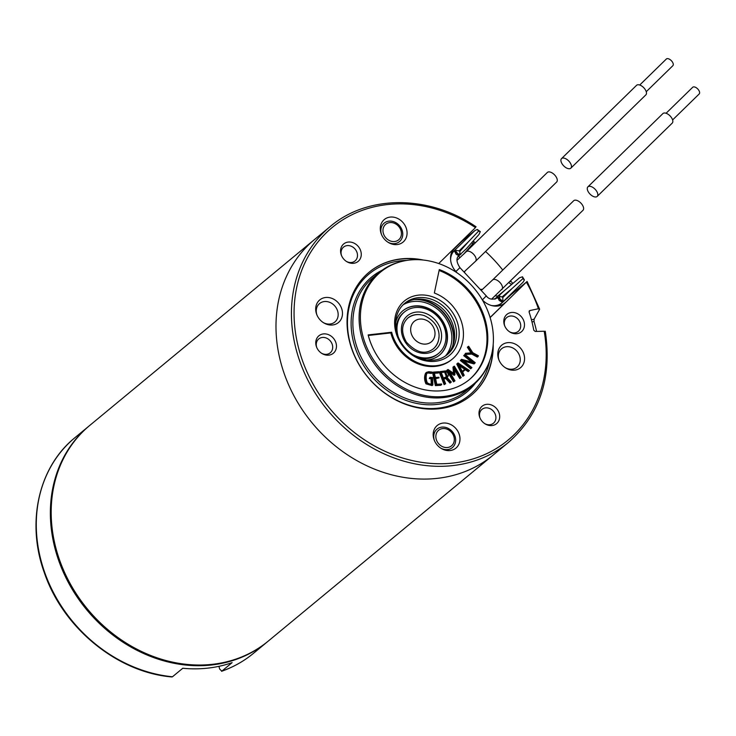 <?xml version="1.0" encoding="UTF-8"?>
<svg xmlns="http://www.w3.org/2000/svg" width="736" height="736" viewBox="0 0 736 736"><rect width="100%" height="100%" fill="white"/><g stroke="black" fill="none" stroke-linecap="round" stroke-linejoin="round"><path stroke-width="1.1" d="M502.467 302.34A15.999 13.588 -129.6 0 1 501.759 302.974L502.522 302.284L499.22 300.435L497.922 297.464L497.094 298.154M450.588 259.79A15.999 13.588 -129.6 0 1 454.296 250.709L451.343 253.156M454.296 250.709L458.951 254.969L458.841 255.585L456.2 254.334L454.296 250.709M502.522 302.284L498.622 297.482L497.922 297.464A9.329 7.93 50.4 0 1 497.508 297.841C492.605 300.049 488.87 299.405 486.294 295.9L482.374 299.883A17.995 15.29 50.4 0 0 504.795 303.057A17.995 15.29 50.4 0 0 505.586 302.34L490.102 317.474M171.801 676.945C117.282 672.391 63.057 628.02 44.381 572.838C26.027 522.634 38.484 466.992 74.962 437.662A139.978 118.928 50.4 0 0 47.316 579.296A139.978 118.928 50.4 0 0 172.482 676.77L182.767 668.26A139.978 118.928 50.4 0 0 232.125 662.63L221.83 671.14L219.659 669.079L218.951 666.328M267.886 641.396A139.978 118.928 -129.6 0 1 267.481 641.737A139.978 118.928 -129.6 0 1 54.869 547.943A139.978 118.928 -129.6 0 1 89.047 426.015A139.978 118.928 -129.6 0 1 89.452 425.684M172.482 676.77L171.902 676.954M221.573 671.296L221.83 671.14A139.978 118.928 50.4 0 0 253.396 653.384L267.481 641.737M482.476 289.395A8.998 7.645 50.4 0 0 480.277 289.46M464.582 272.633A8.998 7.645 50.4 0 0 464.747 271.317M509.855 281.732A5.336 4.526 -129.6 0 1 511.014 281.465A139.978 118.928 50.4 0 0 510.664 280.94M502.743 270.038A139.978 118.928 50.4 0 0 485.558 251.473M475.364 242.788A139.978 118.928 50.4 0 0 473.809 241.583A5.336 4.526 -129.6 0 1 472.797 243.846L463.432 254.408M473.174 241.04L473.809 241.583M511.014 281.465L512.808 283.36M495.365 298.963L504.997 290.094L497.683 296.139L495.273 295.78M458.086 254.049L456.2 251.73L455.51 249.522L474.922 230.561L477.278 229.466L480.304 231.601L479.072 234.361L466.366 248.713L458.178 256.376M504.997 290.094L519.57 277.766L522.477 276.8L522.891 278.659L524.391 279.965L523.094 282.182L503.682 301.144L501.648 300.426L499.44 298.365M503.663 301.171L523.094 282.182M461.84 241.39A1.996 1.702 50.4 0 0 461.739 241.463A1.996 1.996 0 0 0 461.619 241.574A1.996 1.049 -134.3 0 1 461.656 241.537L475.079 230.432L461.739 241.463A1.996 1.702 50.4 0 0 461.656 241.537L452.75 250.231M466.366 248.713L479.072 234.361M522.477 276.8L524.271 279.717M502.927 300.665L502.762 297.592L512.1 288.475L502.127 296.902L499.542 296.488L499.597 298.236M458.243 253.92L460.028 254.141L459.779 251.528L468.473 241.721L459.135 250.838L456.09 250.47M477.278 229.466L478.547 231.141L480.304 231.601M499.689 295.384L499.542 296.488M512.1 288.475L522.891 278.659M460.028 254.141L461.067 253.994M478.547 231.141L468.473 241.721M458.712 255.944L459.715 257.885M507.187 298.476A133.308 113.27 50.4 0 0 506.911 297.997M490.13 317.566L526.387 282.146L511.4 294.354A139.978 118.928 50.4 0 0 511.124 293.885M314.668 239.402A139.978 118.928 50.4 0 0 312.239 423.062A139.978 118.928 50.4 0 0 493.092 455.115A139.978 118.928 -129.6 0 1 312.239 423.062A139.978 118.928 -129.6 0 1 314.668 239.402L89.856 425.344A139.978 118.928 50.4 0 0 87.437 609.003A139.978 118.928 50.4 0 0 268.29 641.065L508.53 442.345A139.978 118.928 -129.6 0 1 327.676 410.292A139.978 118.928 -129.6 0 1 330.105 226.633L314.668 239.402M418.076 297.675A33.332 28.318 50.4 0 0 404.846 303.204A33.332 28.318 50.4 0 0 398.434 337.336A33.332 28.318 50.4 0 0 428.876 360.208A33.332 28.318 50.4 0 0 447.332 354.568A33.332 28.318 50.4 0 0 452.53 317.842A33.332 28.318 50.4 0 0 418.076 297.675M403.917 304.014A33.332 28.318 -129.6 0 1 416.18 299.248A33.332 28.318 -129.6 0 1 450.294 318.771A33.332 28.318 -129.6 0 1 446.366 355.332M439.098 372.361L434.323 372.664L435.344 377.494L438.886 377.264L439.015 377.881L435.473 378.111L436.788 384.312L441.563 383.999L440.882 385.278L435.372 385.627L432.639 372.756L433.449 372.085L438.96 371.726L439.098 372.361L438.279 373.032L434.452 373.281M439.015 377.881L435.602 378.718M451.315 382.058L450.818 382.416L446.531 377.826L443.633 378.644L445.611 383.778L444.921 383.962L440.156 371.588L445.62 370.889C448.693 373.262 449.172 375.461 447.074 377.504L451.315 382.058L450.009 383.088L445.712 378.497L443.79 379.058M445.611 383.778L444.112 384.634L439.337 372.26L440.156 371.588M471.647 362.029L463.708 355.654L464.913 354.421L475.226 362.701L474.048 363.915L463.956 361.201M474.858 363.244L462.291 359.858L471.886 367.568L470.681 368.81L460.368 360.53L461.536 359.343L474.113 362.682L464.526 354.982L463.708 355.654M471.408 353.501L467.342 347.226L468.639 346.242L472.779 352.71L478.391 355.764L478.133 356.426L477.324 357.098L471.748 354.071L464.83 354.531L465.538 353.271L472.227 352.829L468.16 346.555M461.205 377.55L460.589 377.872L454.204 367.264L454.949 374.679L448.583 370.236L454.977 380.843L454.36 381.165L447.506 369.794L448.058 369.5L454.48 373.906L453.781 366.482L454.351 366.178L461.205 377.55L459.779 378.543L454.452 369.693M454.949 374.679L454.14 375.351L449.871 372.379M454.977 380.843L453.542 381.837L446.697 370.466L447.506 369.794M453.551 373.262L452.971 367.154L453.781 366.482M439.107 270.471A66.654 56.635 -129.6 0 1 484.573 321.154A66.654 56.635 -129.6 0 1 468.979 379.914M368.294 335.478L390.834 332.911A39.992 33.985 50.4 0 0 451.582 359.702L452.392 359.03A39.992 33.985 50.4 0 0 461.987 323.555A39.992 33.985 50.4 0 0 434.341 293.02L439.3 269.56A66.654 56.635 -129.6 0 1 485.374 320.445A66.654 56.635 -129.6 0 1 469.384 379.574A66.654 56.635 -129.6 0 1 368.147 334.917L391.644 332.24A39.992 33.985 50.4 0 0 452.392 359.03M469.025 370.981L465.998 369.021L462.64 372.057L464.223 375.323L462.889 376.308L456.771 364.035L458.031 362.958L469.384 370.456L468.206 371.652L465.189 369.693M432.869 384.937L426.788 383.171C425.04 379.399 424.939 375.802 426.475 372.379L428.738 371.698L432.198 372.112L432.225 372.738L428.766 372.324L426.99 372.904C425.813 376.078 425.914 379.371 427.294 382.803L429.254 383.907L432.106 384.247L431.848 378.083L430.082 377.872L430.063 377.255L432.556 377.559L432.869 384.937L432.06 385.609L425.978 383.842C424.23 380.07 424.129 376.473 425.656 373.051L425.739 372.986M432.225 372.738L431.416 373.41L427.947 372.996L426.172 373.575M431.296 384.919L431.038 378.755L429.272 378.543L430.063 377.255M381.533 234.572A11.997 10.194 -129.6 0 1 384.164 223.128A11.997 10.194 -129.6 0 1 390.807 221.104A11.997 10.194 -129.6 0 1 401.764 229.338A11.997 10.194 -129.6 0 1 399.455 241.62A11.997 10.194 -129.6 0 1 387.725 242.061M434.415 440.551A11.997 10.194 -129.6 0 1 437.046 429.116A11.997 10.194 -129.6 0 1 452.548 431.866A11.997 10.194 -129.6 0 1 452.346 447.608A11.997 10.194 -129.6 0 1 445.703 449.632A11.997 10.194 -129.6 0 1 440.616 448.049M429.861 361.413A35.328 30.02 -129.6 0 1 397.587 309.672A35.328 30.02 -129.6 0 1 453.256 313.564A35.328 30.02 -129.6 0 1 429.861 361.413M432.998 396.612A72.781 61.842 50.4 0 0 489.32 361.79A72.781 61.842 50.4 0 0 474.554 288.797A72.781 61.842 50.4 0 0 405.628 260.608A72.781 61.842 50.4 0 0 361.836 331.596A72.781 61.842 50.4 0 0 432.998 396.612M531.42 319.764L534.088 319.203L539.479 309.543L538.402 308.743L529.828 310.564L529.074 311.917M493.203 344.365A79.985 67.96 -129.6 0 1 471.114 395.453A79.985 67.96 -129.6 0 1 367.761 377.136A79.985 67.96 -129.6 0 1 369.15 272.182A79.985 67.96 -129.6 0 1 423.476 260.066M529.175 311.052L529.828 310.564L529.12 312.064A126.647 107.603 -129.6 0 1 533.766 330.188L535.192 331.448L544.189 331.264A137.972 117.236 50.4 0 1 416.07 461.389A137.972 117.236 50.4 0 1 297.776 282.882A137.972 117.236 50.4 0 1 475.493 227.599L438.702 263.543M392.463 217.046A14.665 12.457 -129.6 0 1 406.898 235.235A14.665 12.457 -129.6 0 1 388.185 242.356A14.665 12.457 -129.6 0 1 381.322 234.066A14.665 12.457 -129.6 0 1 392.463 217.046M447.801 450.588A14.665 12.457 -129.6 0 1 441.076 448.344A14.665 12.457 -129.6 0 1 434.212 440.054A14.665 12.457 -129.6 0 1 442.676 423.126A14.665 12.457 -129.6 0 1 459.724 436.338A14.665 12.457 -129.6 0 1 447.801 450.588M349.968 242.034A11.334 9.632 -129.6 0 1 361.128 256.091A11.334 9.632 -129.6 0 1 346.665 261.593A11.334 9.632 -129.6 0 1 341.366 255.19A11.334 9.632 -129.6 0 1 349.968 242.034M490.296 425.592A11.334 9.632 -129.6 0 1 485.088 423.862A11.334 9.632 -129.6 0 1 479.789 417.45A11.334 9.632 -129.6 0 1 486.34 404.377A11.334 9.632 -129.6 0 1 499.505 414.589A11.334 9.632 -129.6 0 1 490.296 425.592M523.544 329.047A11.334 9.632 -129.6 0 1 509.892 332.01A11.334 9.632 -129.6 0 1 504.592 325.606A11.334 9.632 -129.6 0 1 514.326 312.598A11.334 9.632 -129.6 0 1 523.544 329.047M316.71 338.588A11.334 9.632 -129.6 0 1 330.427 335.653A11.334 9.632 -129.6 0 1 335.542 350.428A11.334 9.632 -129.6 0 1 321.862 353.446A11.334 9.632 -129.6 0 1 316.563 347.042A11.334 9.632 -129.6 0 1 316.71 338.588M327.86 297.454A14.665 12.457 -129.6 0 1 342.304 315.643A14.665 12.457 -129.6 0 1 323.582 322.773A14.665 12.457 -129.6 0 1 316.728 314.474A14.665 12.457 -129.6 0 1 327.86 297.454M512.403 370.18A14.665 12.457 -129.6 0 1 505.669 367.936A14.665 12.457 -129.6 0 1 498.815 359.637A14.665 12.457 -129.6 0 1 507.279 342.709A14.665 12.457 -129.6 0 1 524.326 355.93A14.665 12.457 -129.6 0 1 512.403 370.18M453.68 248.915A17.995 15.29 50.4 0 0 456.016 271.639L457.231 272.946M511.4 294.354L498.64 305.9M534.088 319.203L534.032 321.503L531.981 321.936M536.581 331.421A139.978 118.928 50.4 0 0 534.032 321.503M489.32 361.79L488.962 362.71A73.324 62.293 -129.6 0 1 472.825 385.388A73.324 62.293 -129.6 0 1 432.225 397.79A73.324 62.293 -129.6 0 1 365.24 347.475A73.324 62.293 -129.6 0 1 379.353 272.394A73.324 62.293 -129.6 0 1 404.662 260.783L405.628 260.608M341.55 255.631A8.998 7.645 -129.6 0 1 343.537 247.112A8.998 7.645 -129.6 0 1 348.524 245.585A8.998 7.645 -129.6 0 1 356.739 251.758A8.998 7.645 -129.6 0 1 355.01 260.976A8.998 7.645 -129.6 0 1 346.26 261.335M479.973 417.901A8.998 7.645 -129.6 0 1 481.97 409.372A8.998 7.645 -129.6 0 1 493.589 411.433A8.998 7.645 -129.6 0 1 493.433 423.237A8.998 7.645 -129.6 0 1 488.456 424.764A8.998 7.645 -129.6 0 1 484.693 423.605M504.767 326.048A8.998 7.645 -129.6 0 1 506.764 317.52A8.998 7.645 -129.6 0 1 517.242 318.403A8.998 7.645 -129.6 0 1 519.966 329.185A8.998 7.645 -129.6 0 1 518.236 331.393A8.998 7.645 -129.6 0 1 509.487 331.752M316.747 347.484A8.998 7.645 -129.6 0 1 317.004 341.173A8.998 7.645 -129.6 0 1 318.743 338.956A8.998 7.645 -129.6 0 1 330.363 341.016A8.998 7.645 -129.6 0 1 330.206 352.829A8.998 7.645 -129.6 0 1 321.466 353.188M316.931 314.98A11.997 10.194 -129.6 0 1 319.562 303.545A11.997 10.194 -129.6 0 1 326.204 301.512A11.997 10.194 -129.6 0 1 337.162 309.746A11.997 10.194 -129.6 0 1 334.852 322.037A11.997 10.194 -129.6 0 1 323.132 322.478M499.017 360.143A11.997 10.194 -129.6 0 1 501.648 348.708A11.997 10.194 -129.6 0 1 517.15 351.449A11.997 10.194 -129.6 0 1 516.948 367.2A11.997 10.194 -129.6 0 1 510.306 369.224A11.997 10.194 -129.6 0 1 505.218 367.641M538.402 308.743A137.972 117.236 50.4 0 0 526.387 282.146L526.838 281.584M544.189 331.264L545.082 331.393M539.479 309.543L539.571 309.028M390.834 332.911L391.644 332.24M460.589 377.872L459.779 378.543M454.36 381.165L453.542 381.837M478.133 356.426L472.558 353.4L471.748 354.071M472.558 353.4L465.64 353.86L464.526 354.982M465.64 353.86L465.538 353.271M471.491 368.138L461.178 359.858L460.368 360.53M461.178 359.858L461.536 359.343M462.282 371.45L464.674 369.288L459.31 365.645M465.483 368.616L458.353 363.777L462.309 371.496L464.674 369.288M464.223 375.323L462.889 376.308M463.698 375.636L457.58 363.363L456.771 364.035M426.788 383.171L425.978 383.842M428.766 372.324L427.947 372.996M431.848 378.083L431.038 378.755M430.082 377.872L429.272 378.543M446.927 376.86L447.332 376.409L445.455 371.533L441.085 372.057L443.394 378.037L447.332 376.409L446.522 377.08L444.636 372.204L441.25 372.471M445.455 371.533L444.636 372.204M450.818 382.416L450.009 383.088M446.531 377.826L445.712 378.497M445.961 378.028L445.151 378.7M444.921 383.962L444.112 384.634M441.692 384.606L436.181 384.956L435.372 385.627M436.181 384.956L433.449 372.085M401.359 234.738A10.111 8.593 50.4 0 0 400.715 229.825A10.111 8.593 50.4 0 0 395.986 224.103A10.111 8.593 50.4 0 0 383.438 227.636A10.111 8.593 50.4 0 0 390.135 240.884A10.111 8.593 50.4 0 0 401.359 234.738M454.25 440.717A10.111 8.593 50.4 0 0 453.606 435.804A10.111 8.593 50.4 0 0 448.877 430.091A10.111 8.593 50.4 0 0 436.328 433.614A10.111 8.593 50.4 0 0 443.026 446.872A10.111 8.593 50.4 0 0 454.25 440.717M453.689 342.994A36.156 30.728 50.4 0 0 417.404 299.138M452.64 346.159A35.705 30.332 50.4 0 0 414.11 299.561M445.446 355.976A33.543 28.502 50.4 0 0 443.173 314.76A33.543 28.502 50.4 0 0 403.107 304.796M426.705 359.978A28.759 24.435 50.4 0 0 439.548 355.083A28.759 24.435 50.4 0 0 440.045 317.345A28.759 24.435 50.4 0 0 402.877 310.758A28.759 24.435 50.4 0 0 395.674 322.451M439.41 355.194A28.759 24.435 50.4 0 0 439.769 317.566A28.759 24.435 50.4 0 0 402.748 310.868M419.667 358.128A26.827 22.798 50.4 0 0 437.773 354.044L438.582 353.372A26.827 22.798 50.4 0 0 439.052 318.164A26.827 22.798 50.4 0 0 404.386 312.027A26.827 22.798 50.4 0 0 398.314 337.051M404.386 312.027L403.567 312.699A26.827 22.798 50.4 0 0 396.161 329.719M412.868 354.642A26.827 22.798 50.4 0 0 438.582 353.372M597.2 196.402L672.216 123.124A6.67 3.505 -134.3 0 0 670.266 116.113A6.67 3.505 -134.3 0 0 662.897 113.583L587.88 186.87A6.67 3.505 -134.3 0 0 590.033 194.092A6.67 3.505 -134.3 0 0 597.2 196.402A6.67 3.505 -134.3 0 0 595.249 189.4A6.67 3.505 -134.3 0 0 587.88 186.87M501.796 289.598A6.67 3.496 -134.3 0 0 501.915 289.487A6.67 3.496 -134.3 0 0 499.726 282.265A6.67 3.496 -134.3 0 0 492.577 279.974L573.684 200.735A6.67 3.505 45.7 0 1 581.054 203.265A6.67 3.505 45.7 0 1 583.013 210.257A6.67 3.505 45.7 0 1 582.894 210.376M561.522 158.626L636.539 85.339A6.67 3.505 45.7 0 1 643.908 87.869A6.67 3.505 45.7 0 1 645.858 94.87L570.842 168.158A6.67 3.505 45.7 0 1 563.675 165.839A6.67 3.505 45.7 0 1 561.522 158.626A6.67 3.505 45.7 0 1 568.891 161.147A6.67 3.505 45.7 0 1 570.842 168.158M672.603 119.94L699.2 93.96A4.664 2.456 -134.3 0 0 697.691 88.909A4.664 2.456 -134.3 0 0 692.677 87.29L666.089 113.261M639.731 85.017L666.319 59.036A4.664 2.456 45.7 0 1 671.342 60.665A4.664 2.456 45.7 0 1 672.842 65.716L646.254 91.696M475.548 261.252L556.646 182.022A6.67 3.505 -134.3 0 0 554.696 175.012A6.67 3.505 -134.3 0 0 547.446 172.39A6.67 3.505 -134.3 0 0 547.317 172.5L466.228 251.712A6.67 3.496 45.7 0 1 466.348 251.611A6.67 3.496 45.7 0 1 473.478 254.132A6.67 3.496 45.7 0 1 475.557 261.243L463.984 271.989M498.116 305.983L501.759 302.974A15.999 13.588 -129.6 0 1 491.381 305.495M486.294 295.9L459.936 267.656L455.566 271.832M451.435 252.899L455.51 249.522M512.284 283.792A1.996 1.702 50.4 0 0 512.274 283.802L494.61 299.138M502.127 296.902L502.762 297.592M459.135 250.838L459.779 251.528M512.274 283.802A1.996 1.702 50.4 0 0 512.256 283.811A3.33 1.757 49.8 0 1 508.962 282.606M471.804 242.576A3.33 1.739 -138.4 0 0 472.797 243.846M492.936 347.042A79.985 67.96 -129.6 0 1 470.976 395.563M369.012 272.292A79.985 67.96 -129.6 0 1 420.79 259.817M503.939 303.71L505.586 302.34M475.594 382.922A74.658 63.434 -129.6 0 1 425.564 404.644A74.658 63.434 -129.6 0 1 354.844 346.619A74.658 63.434 -129.6 0 1 382.297 270.13M406.741 260.424A78.651 66.829 50.4 0 0 347.539 326.379A78.651 66.829 50.4 0 0 413.825 406.511A78.651 66.829 50.4 0 0 489.707 360.732M379.353 272.394L373.124 277.546A73.324 62.293 50.4 0 0 359.012 352.627A73.324 62.293 50.4 0 0 425.997 402.942A73.324 62.293 50.4 0 0 466.587 390.54L472.825 385.388M443.422 371.441L442.612 372.112M424.874 319.691A13.331 11.325 50.4 0 0 411.415 334.024A13.331 11.325 50.4 0 0 432.216 341.016A13.331 11.325 50.4 0 0 424.874 319.691M405.582 342.608A21.997 18.685 50.4 0 0 440.082 343.5A21.997 18.685 50.4 0 0 418.793 311.99A21.997 18.685 50.4 0 0 405.582 342.608M420.274 314.714A20.001 16.992 50.4 0 0 407.928 317.961C401.387 324.318 400.89 332.387 406.428 342.157C416.263 352.783 425.261 354.991 433.412 348.781A20.001 16.992 50.4 0 0 438.923 337.263M459.936 267.656C456.384 262.218 456.035 258.18 458.896 255.53M74.962 437.662L89.047 426.015M221.628 671.278C233.367 667.138 243.947 661.176 253.396 653.384M461.619 241.574L452.76 250.222M461.003 254.049L458.169 256.395M527.132 281.511L539.598 309.102M545.284 331.246C552.193 377.54 539.948 414.57 508.53 442.345M476.082 226.808C429.042 194.709 367.623 194.552 330.105 226.633M395.986 224.103L395.039 223.514M400.715 229.825L401.12 230.865M448.877 430.091L447.93 429.502M453.606 435.804L454.011 436.844M432.878 349.223C441.664 342.258 442.98 324.401 424.295 315.615C418.002 313.637 412.362 314.566 407.385 318.412M583.004 210.275L491.676 299.055M492.586 279.956L481.243 290.49M456.964 260.388L466.228 251.712"/></g></svg>

